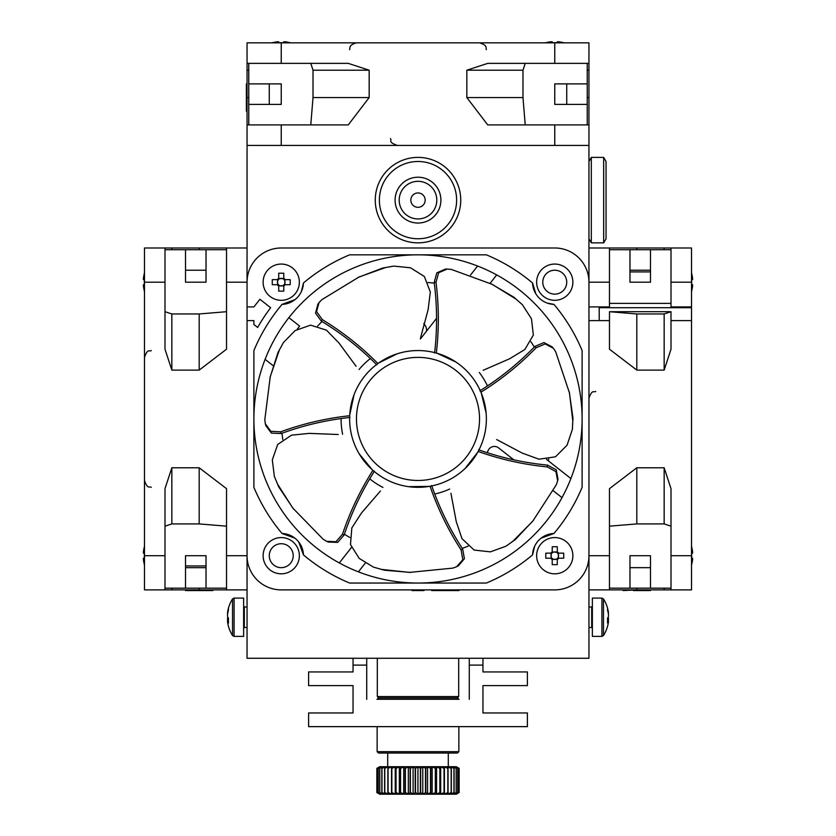 <?xml version="1.0" encoding="UTF-8"?>
<svg xmlns="http://www.w3.org/2000/svg" width="836" height="836" viewBox="0 0 836 836"><rect width="100%" height="100%" fill="white"/><g stroke="black" fill="none" stroke-linecap="round" stroke-linejoin="round"><path stroke-width="1.25" d="M423.716 323.689A8.548 8.548 0 0 1 426.464 331.213M421.156 337.984A8.548 8.548 0 0 1 420.498 338.225M281.993 433.257A136.759 136.759 0 0 0 282.798 439.506M344.401 534.204A136.759 136.759 0 0 0 349.782 537.464M462.224 548.343A136.759 136.759 0 0 0 468.139 546.169M548.217 460.73A136.759 136.759 0 0 0 548.74 459.068M247.048 145.422L588.952 145.422L588.952 658.266L247.048 658.266L247.048 97.561L248.762 97.561M534.319 347.024A136.759 136.759 0 0 0 530.891 341.746M434.302 283.153A136.759 136.759 0 0 0 428.032 282.547M322.006 321.536A136.759 136.759 0 0 0 317.628 326.05M482.957 685.614L482.957 712.962L482.957 685.614L527.401 685.614L527.401 671.935L482.957 671.935L482.957 658.266M459.027 699.293L376.973 699.293M353.043 712.962L353.043 685.614L353.043 712.962L308.599 712.962L308.599 726.641L527.401 726.641L527.401 712.962L482.957 712.962M353.043 658.266L353.043 671.935L308.599 671.935L308.599 685.614L353.043 685.614M469.289 658.266L469.289 699.293M366.711 699.293L366.711 658.266M353.043 665.101L366.711 665.101M469.289 665.101L482.957 665.101M378.687 697.924L377.318 696.555L458.682 696.555L458.682 658.266M457.491 753.037L378.509 753.037L377.14 751.668L458.859 751.668L457.491 753.037M377.14 699.293L378.509 697.924L457.491 697.924L458.859 699.293M435.598 792.559L435.598 768.347L436.559 766.905L439.851 768.347L440.666 766.905L444.052 768.347L444.407 766.905L447.835 768.347L447.73 766.905L451.147 768.347L450.594 766.905L454.094 768.347L452.934 766.905L456.278 768.347L454.721 766.905L457.867 768.347L455.944 766.905L458.818 768.347L456.55 766.905L459.131 768.347L459.131 792.559L456.289 794.2L379.711 794.2L376.869 792.559L376.869 768.347L379.44 766.905L377.172 768.347L377.172 792.559L377.203 768.347L380.035 766.905L378.112 768.347L381.237 766.905L379.68 768.347L383.013 766.905L381.853 768.347L385.354 766.905L384.602 768.347L388.197 766.905L388.082 768.347L391.509 766.905L391.509 794.001L388.082 792.559L388.197 794.001L384.779 792.559L385.354 794.001L382 792.559L383.013 794.001L379.68 792.559L381.237 794.001L378.112 792.559L380.035 794.001L377.203 792.559L379.44 794.001L376.869 792.559L376.869 768.347L379.711 766.716L456.289 766.716L459.131 768.347L459.131 792.559L456.55 794.001L458.818 792.559L455.944 794.001L457.867 792.559L454.721 794.001L456.278 792.559L452.934 794.001L454.094 792.559L450.594 794.001L451.335 792.559L447.73 794.001L448.054 792.559L444.407 794.001L444.292 792.559L440.666 794.001L440.123 792.559L436.559 794.001L435.598 792.559L432.17 794.001L430.801 792.559L427.551 794.001L425.806 792.559L422.786 794.001L420.675 792.559L417.948 794.001L415.513 792.559L413.099 794.001L410.392 792.559L408.334 794.001L405.387 792.559L403.725 794.001L400.58 792.559L399.336 794.001L396.045 792.559L395.25 794.001L391.614 792.559L391.509 794.001M379.795 792.559L379.795 768.347M379.68 768.347L379.68 792.559M378.185 792.559L378.185 768.347M378.112 768.347L378.112 792.559M391.854 792.559L391.854 768.347L395.25 766.905L396.045 768.347L399.336 766.905L399.336 794.001M391.509 766.905L391.854 768.347M391.614 768.347L391.614 792.559M384.779 792.559L384.779 768.347M384.602 768.347L384.602 792.559M382 792.559L382 768.347M381.853 768.347L381.853 792.559M400.58 792.559L400.58 768.347L403.725 766.905L405.387 768.347L408.334 766.905L408.334 794.001M399.336 766.905L400.58 768.347M400.287 768.347L400.287 792.559M388.082 792.559L388.082 768.347M387.873 768.347L387.873 792.559M396.045 792.559L396.045 768.347M395.773 768.347L395.773 792.559M420.675 792.559L420.675 768.347L422.786 766.905L425.806 768.347L427.551 766.905L427.551 794.001M415.513 792.559L415.513 768.347L417.948 766.905L420.675 768.347M420.362 768.347L420.362 792.559M410.392 792.559L410.392 768.347L413.099 766.905L415.513 768.347M408.334 766.905L410.392 768.347M410.079 768.347L410.079 792.559M405.387 792.559L405.387 768.347M405.084 768.347L405.084 792.559M430.801 792.559L430.801 768.347L432.17 766.905L435.598 768.347M427.551 766.905L430.801 768.347M430.498 768.347L430.498 792.559M415.199 768.347L415.199 792.559M425.806 792.559L425.806 768.347M425.493 768.347L425.493 792.559M448.054 792.559L448.054 768.347M447.835 768.347L447.835 792.559M440.123 792.559L440.123 768.347M439.851 768.347L439.851 792.559M435.316 768.347L435.316 792.559M454.094 792.559L454.094 768.347M453.938 768.347L453.938 792.559M444.292 792.559L444.292 768.347M444.052 768.347L444.052 792.559M451.335 792.559L451.335 768.347M451.147 768.347L451.147 792.559M457.867 792.559L457.867 768.347M457.783 768.347L457.783 792.559M456.278 792.559L456.278 768.347M456.163 768.347L456.163 792.559M458.818 792.559L458.818 768.347M458.776 768.347L458.776 792.559M440.666 766.905L440.666 794.001M436.559 766.905L436.559 794.001M444.407 766.905L444.407 794.001M432.17 766.905L432.17 794.001M422.786 766.905L422.786 794.001M413.099 766.905L413.099 794.001M417.948 766.905L417.948 794.001M403.725 766.905L403.725 794.001M395.25 766.905L395.25 794.001M164.995 249.703L185.508 249.703L185.508 282.181L206.022 282.181L206.022 249.703L226.535 249.703M185.508 249.703L206.022 249.703M185.508 555.7L206.022 555.7L206.022 588.178L185.508 588.178L185.508 555.7M226.535 526.168L199.187 523.921L199.187 467.773L226.535 488.673L226.535 589.882L199.187 589.882L199.187 588.178M171.84 588.178L171.84 589.882L164.995 589.882L164.995 488.673L171.84 467.773L171.84 523.921L199.187 523.921M171.84 523.921L164.995 526.168M185.508 270.216L206.022 270.216M206.022 567.665L185.508 567.665M205.175 589.882L205.175 590.571L212.866 590.571L212.866 589.882L171.84 589.882M164.995 589.882L144.482 589.882L144.482 247.989L164.995 247.989L144.482 247.989M247.048 589.882L226.535 589.882M164.995 311.703L171.84 313.96L199.187 313.96L226.535 311.703M171.84 313.96L171.84 370.108L164.995 349.208L164.995 247.989L247.048 247.989L226.535 247.989L226.535 349.208L199.187 370.108L199.187 313.96M257.655 327.44A184.62 184.62 0 0 1 270.645 307.711L259.891 299.278L253.893 306.916L247.048 306.916L247.048 282.181L247.048 320.596L253.893 320.596L253.893 324.493L257.645 327.43L253.893 324.493M171.84 467.773L199.187 467.773M171.84 370.108L199.187 370.108M171.84 247.989L171.84 249.703M199.187 249.703L199.187 247.989M205.175 590.571L185.508 590.571L185.508 589.882M193.21 590.571L193.21 589.882M199.187 590.571L199.187 589.882M572.879 555.7A18.12 18.12 0 0 0 554.759 537.579A18.12 18.12 0 0 0 536.639 555.7A18.12 18.12 0 0 0 554.759 573.82A18.12 18.12 0 0 0 572.879 555.7M299.361 555.7A18.12 18.12 0 0 0 281.241 537.579A18.12 18.12 0 0 0 263.121 555.7A18.12 18.12 0 0 0 281.241 573.82A18.12 18.12 0 0 0 299.361 555.7M572.879 282.181A18.12 18.12 0 0 0 554.759 264.061A18.12 18.12 0 0 0 536.639 282.181A18.12 18.12 0 0 0 554.759 300.302A18.12 18.12 0 0 0 572.879 282.181M299.361 282.181A18.12 18.12 0 0 0 281.241 264.061A18.12 18.12 0 0 0 263.121 282.181A18.12 18.12 0 0 0 281.241 300.302A18.12 18.12 0 0 0 299.361 282.181M253.893 418.94A164.107 164.107 0 0 1 418 254.834A164.107 164.107 0 0 1 582.107 418.94A164.107 164.107 0 0 1 418 583.047A164.107 164.107 0 0 1 253.893 418.94M566.724 282.181A11.965 11.965 0 0 0 554.759 270.216A11.965 11.965 0 0 0 542.794 282.181A11.965 11.965 0 0 0 554.759 294.147A11.965 11.965 0 0 0 566.724 282.181M293.206 555.7A11.965 11.965 0 0 0 281.241 543.724A11.965 11.965 0 0 0 269.276 555.7A11.965 11.965 0 0 0 281.241 567.665A11.965 11.965 0 0 0 293.206 555.7M226.535 282.181L247.048 282.181A34.192 34.192 0 0 1 281.241 247.989L554.759 247.989A34.192 34.192 0 0 1 588.952 282.181L588.952 555.7A34.192 34.192 0 0 1 554.759 589.882L281.241 589.882A34.192 34.192 0 0 1 247.048 555.7L247.048 488.673M348.267 589.882L281.241 589.882M554.759 589.882L487.733 589.882M281.241 247.989L348.267 247.989M350.18 254.834L486.374 254.834A177.786 177.786 0 0 1 532.553 282.976A22.227 22.227 0 0 0 553.965 304.388A177.786 177.786 0 0 1 582.107 350.556L582.107 487.315A177.786 177.786 0 0 1 553.965 533.483A22.227 22.227 0 0 0 532.553 554.905L534.674 546.19M535.772 544.142L537.224 542.042M541.08 538.185L553.965 533.483M532.553 554.905A177.786 177.786 0 0 1 486.374 583.047L349.626 583.047A177.786 177.786 0 0 1 303.447 554.905A22.227 22.227 0 0 0 282.035 533.483L294.889 538.154M298.755 542.01L303.447 554.905M282.035 533.483A177.786 177.786 0 0 1 253.893 487.315L253.893 350.556A177.786 177.786 0 0 1 282.035 304.388A22.227 22.227 0 0 0 303.447 282.976L301.326 291.691M300.228 293.729L298.776 295.829M294.92 299.696L282.035 304.388M303.447 282.976A177.786 177.786 0 0 1 349.626 254.834M487.733 247.989L554.759 247.989M588.952 282.181L609.465 282.181L609.465 306.916L588.952 306.916L588.952 282.181L588.952 555.7L609.465 555.7L609.465 488.673L636.813 467.773L636.813 523.921L609.465 526.168M553.965 304.388L547.193 303.081M543.201 301.159L541.111 299.716M535.782 293.76L532.553 282.976M339.311 562.952L351.475 547.444M562.011 497.629L553.275 490.774M513.837 459.842L498.622 447.908A6.834 6.834 0 0 0 488.161 450.479A76.922 76.922 0 0 1 487.137 452.663M496.688 274.929L490.126 283.289M420.372 338.988L436.559 318.349M470.553 275.002L477.596 266.026M359.052 369.512A76.922 76.922 0 0 1 370.338 358.55M288.869 317.659L299.633 326.103A150.438 150.438 0 0 0 297.229 329.248M342.603 434.208A76.922 76.922 0 0 1 341.078 418.94L340.649 418.606M273.267 365.76L265.096 359.344M382.93 487.409A76.922 76.922 0 0 1 369.731 478.84M365.301 563.056L358.404 571.845M449.663 489.05A76.922 76.922 0 0 1 434.741 494.024M546.483 459.372L570.904 478.526M479.3 372.469A76.922 76.922 0 0 1 487.472 385.908M420.56 589.882L420.56 590.571L423.988 590.571L423.988 589.882M420.56 590.571L415.44 590.571L415.44 589.882M415.44 590.571L412.012 590.571L412.012 589.882M459.027 589.882L459.027 590.571L448.775 590.571L448.775 589.882M448.775 590.571L431.679 590.571L431.679 589.882M485.82 427.624A68.374 68.374 0 0 1 409.306 486.761A68.374 68.374 0 0 1 350.18 410.246A68.374 68.374 0 0 1 426.694 351.11A68.374 68.374 0 0 1 485.82 427.624M380.411 491.025L361.507 512.949L351.831 527.934L350.483 544.56L359.187 558.385L373.452 567.121L381.603 569.42L409.556 572.399L452.819 568.114L456.675 566.703L462.82 559.66L461.096 549.91C448.232 530.076 437.907 508.905 430.122 486.385L430.561 486.155M461.096 549.91L462.674 549.022C449.737 529.125 439.402 507.974 431.669 485.559M462.674 549.022L464.419 558.72L458.358 565.815L456.675 566.703M410.81 572.43L384.393 570.215L373.452 567.121M408.522 486.656L430.122 486.385M381.603 569.42L384.393 570.215M338.204 434.501L309.278 433.382L291.524 435.159L277.688 444.47L272.306 459.904L274.375 476.499L277.656 484.305L292.757 508.016L323.083 539.168L326.583 541.31L335.926 541.718L342.467 534.288C349.96 511.862 360.076 490.596 372.825 470.469L373.284 470.668M342.467 534.288L344.15 534.967C351.642 512.447 361.737 491.181 374.434 471.159M344.15 534.967L337.65 542.386L328.329 542.062L326.583 541.31M293.509 509.009L278.775 486.98L274.375 476.499M359.146 453.749L372.825 470.469M277.656 484.305L278.775 486.98M356.084 366.252L338.914 342.938L326.468 330.168L310.553 325.152L295.129 330.575L283.446 342.53L279.381 349.97L270.268 376.555L264.813 419.693L265.325 423.758L270.833 431.313L280.729 431.804C302.925 423.685 325.862 418.324 349.552 415.743L349.678 416.224M280.729 431.804L281.23 433.539C303.51 425.357 326.437 419.996 350.002 417.436M281.23 433.539L271.386 433.09L265.827 425.597L265.325 423.758M269.955 377.767L277.991 352.51L283.446 342.53M354.088 394.634L349.552 415.743M279.381 349.97L277.991 352.51M420.592 337.681L428.105 309.728L430.331 292.025L424.333 276.455L410.476 267.781L393.84 266.099L385.5 267.562L359.02 277.009L321.902 299.643L319.038 302.58L316.562 311.598L322.351 319.634C342.541 331.923 361.027 346.522 377.82 363.43L377.517 363.827M322.351 319.634L321.306 321.118C341.6 333.439 360.086 348.006 376.785 364.841M321.306 321.118L315.527 313.134L317.91 304.116L319.038 302.58M357.881 277.531L382.637 268.063L393.84 266.099M397.152 353.816L377.82 363.43M385.5 267.562L382.637 268.063M483.145 370.296L509.688 358.748L524.904 349.448L533.337 335.048L531.487 318.809L522.427 304.753L516.084 299.142L492.195 284.334L451.356 269.432L447.27 269.025L438.681 272.714L436.005 282.244C438.984 305.694 439.099 329.248 436.34 352.917L435.849 352.928M436.005 282.244L434.197 282.349C437.218 305.892 437.343 329.436 434.595 352.98M434.197 282.349L436.831 272.849L445.369 269.098L447.27 269.025M491.077 283.77L513.91 297.219L522.427 304.764M455.923 362.04L436.34 352.917M516.084 299.142L513.91 297.219M496.647 439.548L522.228 453.091L538.98 459.194L555.501 456.811L567.038 445.243L572.378 429.39L572.806 420.936L569.494 393.024L555.689 351.799L553.463 348.351L545.218 343.93L536.095 347.786C519.626 364.736 501.276 379.513 481.055 392.115L480.731 391.739M536.095 347.786L534.883 346.438C518.362 363.472 500.032 378.259 479.916 390.788M534.883 346.438L543.954 342.572L552.209 346.909L553.453 348.351M569.243 391.791L572.963 418.042L572.378 429.39M486.134 413.109L481.055 392.115M572.806 420.936L572.963 418.042M450.928 493.271L456.278 521.716L461.953 538.624L474.116 550.057L490.366 551.865L506.083 546.159L512.959 541.216L532.72 521.225L556.337 484.723L557.643 480.836L555.961 471.64L547.267 466.906C523.744 464.597 500.743 459.466 478.286 451.513L478.38 451.022M547.267 466.906L547.559 465.119C523.932 462.82 500.952 457.71 478.61 449.789M547.559 465.119L556.233 469.801L557.988 478.955L557.643 480.836M533.514 520.264L515.321 539.533L506.083 546.159M465.035 468.568L478.286 451.513M512.959 541.216L515.321 539.533M629.978 270.216L650.492 270.216M650.492 567.665L629.978 567.665M633.395 589.882L623.133 589.882L623.133 590.571L636.813 589.882L609.465 589.882L609.465 555.7M636.813 588.178L636.813 589.882L691.518 589.882L691.518 320.596L671.005 320.596L671.005 349.208L664.16 370.108L636.813 370.108L609.465 349.208L609.465 320.596L588.952 320.596M588.952 589.882L609.465 589.882M629.978 249.703L629.978 282.181L650.492 282.181L650.492 249.703L609.465 249.703M609.465 303.395L671.005 303.395M671.005 306.916L671.005 247.989L691.518 247.989L691.518 306.916L671.005 306.916M609.465 282.181L609.465 247.989L636.813 247.989L636.813 249.703M664.16 370.108L664.16 313.96L670.995 311.713L609.486 311.713L609.465 327.43M609.486 311.713L636.813 313.96L636.813 370.108M664.16 313.96L636.813 313.96M671.005 526.168L664.16 523.921L636.813 523.921M671.005 588.178L650.492 588.178L650.492 555.7L629.978 555.7L629.978 588.178L609.465 588.178M650.492 588.178L629.978 588.178M588.952 247.989L609.465 247.989M691.518 306.916L691.518 320.596M671.005 589.882L671.005 488.673L664.16 467.773L636.813 467.773M664.16 249.703L664.16 247.989L636.813 247.989M664.16 247.989L691.518 247.989M664.16 523.921L664.16 467.773M664.16 589.882L664.16 588.178M670.995 327.44L670.995 311.713M691.518 307.711L599.203 307.711L599.203 320.596M633.395 590.571L650.492 590.571L650.492 589.882M587.238 63.369L587.238 83.882L554.759 83.882L554.759 104.395L587.238 104.395L587.238 124.909M587.238 83.882L587.238 104.395M281.241 83.882L281.241 104.395L248.762 104.395L248.762 83.882L281.241 83.882M310.773 124.909L313.019 97.561L369.167 97.561L348.267 124.909L247.048 124.909M248.762 70.203L247.048 70.203L247.048 63.369L348.267 63.369L369.167 70.203L313.019 70.203L313.019 97.561M313.019 70.203L310.773 63.369M566.724 83.882L566.724 104.395M269.276 104.395L269.276 83.882M247.048 103.539L246.369 103.539L246.369 111.23L247.048 111.23L247.048 70.203M247.048 63.369L247.048 42.855L588.952 42.855L588.952 124.909L487.733 124.909L466.833 97.561L522.981 97.561L525.227 124.909M525.227 63.369L522.981 70.203L522.981 97.561M588.952 145.422L588.952 124.909M554.759 124.909L554.759 145.422L281.241 145.422L281.241 124.909M588.952 63.369L487.733 63.369L466.833 70.203L466.833 97.561M369.167 70.203L369.167 97.561M588.952 70.203L587.238 70.203M587.238 97.561L588.952 97.561M522.981 70.203L466.833 70.203M246.369 103.539L246.369 83.882L247.048 83.882M246.369 91.573L247.048 91.573M246.369 97.561L247.048 97.561M144.482 291.754A34.192 34.192 0 0 1 144.314 291.158L144.398 291.116A34.098 34.098 0 0 1 143.426 286.037L143.426 284.71L144.398 284.71A33.534 30.002 90 0 1 144.398 279.652L143.426 279.652L143.426 278.315A34.098 34.098 0 0 1 144.398 273.247L144.398 273.247M144.482 272.609A34.192 34.192 0 0 0 144.314 273.205M144.398 279.652A33.534 30.002 90 0 0 144.398 284.71M144.482 565.272A34.192 34.192 0 0 1 144.314 564.666L144.398 564.624A34.098 34.098 0 0 1 143.426 559.556L143.426 558.229L144.398 558.229A33.534 30.002 90 0 1 144.398 553.16L143.426 553.16L143.426 551.833A34.098 34.098 0 0 1 144.398 546.765L144.398 546.765M144.482 546.117A34.192 34.192 0 0 0 144.314 546.723M144.398 553.16A33.534 30.002 90 0 0 144.398 558.229M271.669 42.855A34.192 34.192 0 0 1 272.264 42.688L272.306 42.772A34.098 34.098 0 0 1 277.385 41.8L278.712 41.8L278.712 42.772A33.534 30.002 180 0 1 283.77 42.772L283.77 41.8L285.107 41.8A34.098 34.098 0 0 1 290.176 42.772L290.176 42.772M290.813 42.855A34.192 34.192 0 0 0 290.217 42.688M283.77 42.772A33.534 30.002 180 0 0 278.712 42.772M545.187 42.855A34.192 34.192 0 0 1 545.783 42.688L545.824 42.772A34.098 34.098 0 0 1 550.893 41.8L552.23 41.8L552.23 42.772A33.534 30.002 180 0 1 557.288 42.772L557.288 41.8L558.615 41.8A34.098 34.098 0 0 1 563.694 42.772L563.694 42.772M564.331 42.855A34.192 34.192 0 0 0 563.736 42.688M557.288 42.772A33.534 30.002 180 0 0 552.23 42.772M551.154 553.16L551.154 554.498A3.804 3.804 0 0 0 557.591 558.229A3.804 3.804 0 0 0 557.288 552.857L557.288 546.765A33.534 14.964 -0 0 0 554.759 546.723A33.534 14.964 -0 0 0 552.23 546.765L552.23 551.833A4.619 4.619 0 0 0 550.893 553.16L545.824 553.16A33.534 14.964 -90 0 0 545.824 558.229L550.893 558.229A4.619 4.619 0 0 0 552.23 559.556L552.23 564.624A33.534 14.964 180 0 0 554.759 564.666A33.534 14.964 180 0 0 557.288 564.624L557.288 559.556A4.619 4.619 0 0 0 558.615 558.229L563.694 558.229A33.534 14.964 90 0 0 563.694 553.16L558.615 553.16A4.619 4.619 0 0 0 557.288 551.833M558.364 558.229L558.364 553.16M552.23 551.833L552.23 552.857A3.804 3.804 0 0 0 551.917 553.16L550.893 553.16M552.23 558.532L552.23 559.556M557.288 559.556L557.288 558.532M557.288 552.084L552.23 552.084M552.23 559.305L557.288 559.305M551.917 553.16A3.804 3.804 0 0 0 551.154 554.498L551.154 558.229M557.288 552.857A3.804 3.804 0 0 0 552.23 552.857M557.591 558.229L558.615 558.229M558.615 553.16L557.591 553.16M550.893 558.229L551.917 558.229M691.518 565.272A34.192 34.192 0 0 0 691.685 564.666L691.685 564.666M691.602 558.229A33.534 30.002 -90 0 0 691.602 553.16A33.534 30.002 -90 0 1 691.602 558.229L692.574 558.229L692.574 559.556A34.098 34.098 0 0 1 691.602 564.624M691.602 546.765L691.602 546.765A34.098 34.098 0 0 1 692.574 551.833L692.574 553.16L691.602 553.16M691.518 546.117A34.192 34.192 0 0 1 691.685 546.723M277.636 279.652L277.636 280.98A3.804 3.804 0 0 0 284.083 284.71A3.804 3.804 0 0 0 283.77 279.339L283.77 273.247A33.534 14.964 -0 0 0 281.241 273.205A33.534 14.964 -0 0 0 278.712 273.247L278.712 278.315A4.619 4.619 0 0 0 277.385 279.652L272.306 279.652A33.534 14.964 -90 0 0 272.306 284.71L277.385 284.71A4.619 4.619 0 0 0 278.712 286.037L278.712 291.116A33.534 14.964 180 0 0 281.241 291.158A33.534 14.964 180 0 0 283.77 291.116L283.77 286.037A4.619 4.619 0 0 0 285.107 284.71L290.176 284.71A33.534 14.964 90 0 0 290.176 279.652L285.107 279.652A4.619 4.619 0 0 0 283.77 278.315M284.846 284.71L284.846 279.652M278.712 278.315L278.712 279.339A3.804 3.804 0 0 0 278.409 279.652L277.385 279.652M278.712 285.013L278.712 286.037M283.77 286.037L283.77 285.013M283.77 278.576L278.712 278.576M278.712 285.787L283.77 285.787M278.409 279.652A3.804 3.804 0 0 0 277.636 280.98L277.636 284.71M283.77 279.339A3.804 3.804 0 0 0 278.712 279.339M284.083 284.71L285.107 284.71M285.107 279.652L284.083 279.652M277.385 284.71L278.409 284.71M691.518 291.754A34.192 34.192 0 0 0 691.685 291.158L691.685 291.158M691.602 284.71A33.534 30.002 -90 0 0 691.602 279.652A33.534 30.002 -90 0 1 691.602 284.71L692.574 284.71L692.574 286.037A34.098 34.098 0 0 1 691.602 291.116M691.602 273.247L691.602 273.247A34.098 34.098 0 0 1 692.574 278.315L692.574 279.652L691.602 279.652M691.518 272.609A34.192 34.192 0 0 1 691.685 273.205M419.881 193.2A7.179 7.179 0 0 0 411.072 198.247A7.179 7.179 0 0 0 416.119 207.056A7.179 7.179 0 0 1 411.072 198.247A7.179 7.179 0 0 1 419.881 193.2A7.179 7.179 0 0 1 424.928 201.999A7.179 7.179 0 0 1 416.119 207.056A7.179 7.179 0 0 1 411.072 198.247A7.179 7.179 0 0 1 419.881 193.2A7.179 7.179 0 0 1 424.928 201.999M422.911 181.976A18.8 18.8 0 0 1 436.152 205.039A18.8 18.8 0 0 1 413.089 218.28A18.8 18.8 0 0 1 399.848 195.206A18.8 18.8 0 0 1 422.911 181.976M423.988 178.016A22.906 22.906 0 0 1 440.112 206.116A22.906 22.906 0 0 1 412.012 222.24A22.906 22.906 0 0 1 395.888 194.14A22.906 22.906 0 0 1 423.988 178.016M407.905 237.414A38.634 38.634 0 0 1 380.714 190.023A38.634 38.634 0 0 1 428.095 162.832A38.634 38.634 0 0 1 455.286 210.223A38.634 38.634 0 0 1 407.905 237.414M406.829 241.374A42.74 42.74 0 0 1 376.754 188.957A42.74 42.74 0 0 1 429.171 158.871A42.74 42.74 0 0 1 459.246 211.299A42.74 42.74 0 0 1 406.829 241.374M603.676 242.858L606.037 238.762L606.037 161.494L603.676 157.387L591.313 157.387L591.313 242.858L603.676 242.858L603.676 157.387M608.462 613.425L608.462 612.704A34.098 31.517 180 0 0 608.127 610.614A34.192 34.192 0 0 0 603.477 598.952L601.92 598.085L601.92 636.384L592.369 636.384L592.369 598.085L601.92 598.085L603.477 598.952L603.477 635.527A34.192 34.192 0 0 0 608.127 623.865A34.098 31.517 0 0 0 608.462 621.775L608.462 621.054L607.573 621.023M608.462 621.054A34.098 13.021 0 0 1 607.49 622.987A33.534 27.734 -127.4 0 0 607.573 620.667A33.534 27.734 -127.4 0 0 607.49 618.306A34.098 13.021 180 0 0 608.462 616.372L608.462 614.638A34.098 31.517 0 0 0 607.49 609.946A33.534 11.453 -28.3 0 0 607.49 608.012A34.098 31.517 180 0 1 608.127 610.614M608.294 621.043A34.098 31.517 180 0 0 608.462 619.842L608.462 618.097A34.098 13.021 0 0 0 608.127 617.24M607.615 618.128L608.462 618.097M608.462 619.842L607.563 619.769M228.51 626.457A34.098 31.517 0 0 1 227.873 623.865A34.098 31.517 0 0 1 227.538 621.775A34.098 31.517 0 0 0 227.873 623.865A34.192 34.192 0 0 0 232.523 635.527L232.523 598.952A34.192 34.192 0 0 0 227.873 610.614A34.098 31.517 180 0 0 227.538 612.704L227.538 613.425M243.631 599.537L243.631 598.085L234.08 598.085L232.523 598.952L234.08 598.085L234.08 636.384L232.523 635.527L234.08 636.384L243.631 636.384L243.631 599.537M227.873 610.614A34.098 31.517 180 0 1 228.51 608.012A33.534 11.453 28.3 0 0 228.51 609.946A34.098 31.517 0 0 0 227.538 614.638L227.538 616.372A34.098 13.021 180 0 0 228.51 618.306A33.534 27.734 127.4 0 0 228.427 620.667A33.534 27.734 127.4 0 0 228.51 622.987A34.098 13.021 0 0 1 227.538 621.054L227.538 621.775M227.873 617.24A34.098 13.021 0 0 0 227.538 618.097L227.538 619.842A34.098 31.517 180 0 0 227.706 621.043M227.538 618.097L228.385 618.128M228.427 621.023L227.538 621.054M228.437 619.769L227.538 619.842M607.49 626.457A34.098 31.517 -0 0 0 608.127 623.865M247.048 555.7L226.535 555.7M164.995 555.7L144.482 555.7M164.995 282.181L144.482 282.181M356.962 411.113A61.54 61.54 0 0 0 410.183 479.979A61.54 61.54 0 0 0 479.038 426.757A61.54 61.54 0 0 0 425.817 357.892A61.54 61.54 0 0 0 356.962 411.113M671.005 282.181L691.518 282.181M671.005 555.7L691.518 555.7M281.241 63.369L281.241 42.855M554.759 63.369L554.759 42.855M588.952 627.491L591.679 627.491L591.679 606.978L592.369 606.299M247.048 606.978L244.321 606.978L244.321 627.491L243.631 628.181M377.318 696.555L377.318 658.266M457.313 697.924L458.682 696.555M458.859 726.641L458.859 751.668M377.14 726.641L377.14 751.668M459.131 792.559L459.131 768.347M387.705 766.716L387.705 753.037M448.295 766.716L448.295 753.037M164.995 588.178L185.508 588.178M206.022 588.178L226.535 588.178M151.326 487.315C149.299 486.009 147.742 489.823 144.482 480.481M151.326 350.556C149.299 351.872 147.742 348.048 144.482 357.4M409.023 486.719L409.598 486.803M353.91 395.104L353.712 395.647M396.682 353.973L396.128 354.15M486.082 412.608L486.029 412.033M671.005 249.703L650.492 249.703M595.786 391.426C593.759 392.742 592.202 388.918 588.952 398.27M248.762 63.369L248.762 83.882M248.762 104.395L248.762 124.909M390.496 138.588C391.969 140.782 387.789 142.036 397.33 145.422M349.626 49.69C350.221 47.861 348.622 44.935 356.46 42.855M486.374 49.69C485.402 47.798 488.234 45.583 479.54 42.855M206.022 565.951L185.508 565.951M629.978 271.919L650.492 271.919M588.952 238.762L591.313 242.858M588.952 161.494L591.313 157.387M591.679 627.491L592.369 628.181L591.679 627.491M588.952 606.978L591.679 606.978M601.92 636.384L603.477 635.527L601.92 636.384M247.048 627.491L244.321 627.491M244.321 606.978L243.631 606.299"/></g></svg>
